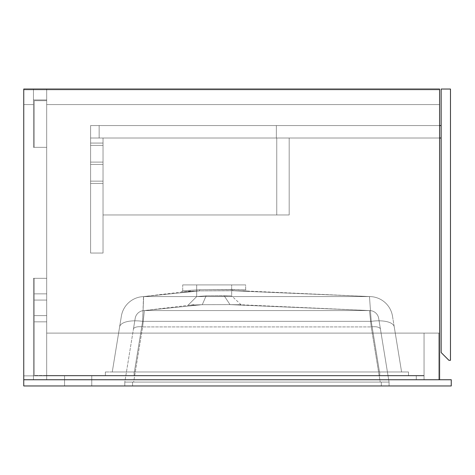 <?xml version="1.0" encoding="UTF-8"?>
<svg xmlns="http://www.w3.org/2000/svg" width="475" height="475" viewBox="0 0 475 475"><rect width="100%" height="100%" fill="white"/><g stroke="black" fill="none" stroke-linecap="round" stroke-linejoin="round"><path stroke-width="0.36" stroke-dasharray="2.38 1.78" d="M64.558 375.856L91.764 375.856L91.764 385.961L64.558 385.961L64.558 375.856L64.558 385.961L91.764 385.961L64.558 385.961L91.764 385.961L91.764 375.856L64.558 375.856M229.68 295.842L206.138 295.8L196.692 296.572L196.692 284.911L231.669 284.911L231.669 295.901L229.68 295.842M245.664 289.833L245.664 284.911L182.703 284.911L182.703 290.777L199.975 289.702L245.664 289.833L199.975 289.702L182.703 290.777L182.703 284.911L245.664 284.911L245.664 289.833L242.155 289.762L245.664 289.833L246.935 291.027L242.41 290.932L246.935 291.027M381.294 382.072L389.067 382.072L380.226 382.072L388.9 382.072L381.294 382.072L381.294 385.961L389.067 385.961L389.067 382.072L380.439 329.139L389.067 382.072L124.794 382.072L133.641 382.072L124.794 382.072L133.641 382.072L142.631 326.919L371.23 326.919L380.226 382.072L371.23 326.919L142.631 326.919L133.641 382.072L380.226 382.072L371.23 326.919A9.328 3.675 170.7 0 1 380.439 329.139L389.067 382.072L380.439 329.139A9.328 3.675 170.7 0 0 371.23 326.919L380.226 382.072L389.067 382.072L381.294 382.072L389.067 382.072L389.067 385.961L381.294 385.961L381.294 382.072L381.294 385.961L132.567 385.961L132.567 382.072L124.794 382.072L133.428 329.139A9.328 3.675 -170.7 0 1 142.631 326.919L133.641 382.072L124.794 382.072L133.641 382.072L142.631 326.919A9.328 3.675 -170.7 0 0 133.428 329.139L124.794 382.072L124.794 385.961L132.567 385.961L124.794 385.961L124.794 382.072L132.567 382.072L132.567 385.961L132.567 382.072L381.294 382.072L132.567 382.072L132.567 385.961L381.294 385.961L381.294 382.072M119.617 326.889L112.266 371.967L119.617 326.889A23.317 9.197 -170.7 0 1 142.631 321.343L371.23 321.343L379.483 371.967L134.377 371.967L142.631 321.343L134.377 371.967L379.483 371.967L371.23 321.343L142.631 321.343L134.377 371.967L112.266 371.967L119.617 326.889L112.266 371.967L134.377 371.967L142.631 321.343A23.317 9.197 -170.7 0 0 119.617 326.889A23.317 9.197 9.3 0 1 142.631 321.343L143.498 296.59A23.317 23.317 0 0 0 121.368 316.136A23.317 23.317 0 0 1 143.509 296.59L143.509 296.59A23.317 23.317 0 0 0 121.368 316.136L119.617 326.889L121.368 316.136A23.317 23.317 0 0 1 143.509 296.59L142.631 321.343L371.23 321.343A23.317 9.197 170.7 0 1 394.244 326.889L401.595 371.967L394.244 326.889L401.595 371.967L379.483 371.967L371.23 321.343L379.483 371.967L401.595 371.967L394.244 326.889A23.317 9.197 170.7 0 0 371.23 321.343L369.479 296.572L143.664 296.572L369.479 296.572L371.23 321.343A23.317 9.197 -9.3 0 1 394.244 326.889L392.492 316.136A23.317 23.317 0 0 0 369.841 296.578A23.317 23.317 0 0 1 392.492 316.136A23.317 23.317 0 0 0 369.841 296.578L369.841 296.578A23.317 23.317 0 0 1 392.492 316.136L394.244 326.889A23.317 9.197 -9.3 0 0 371.23 321.343L369.479 296.572L371.23 321.343L142.631 321.343L143.664 296.572L142.631 321.343A23.317 9.197 9.3 0 0 119.617 326.889M143.664 296.584L199.684 290.878L143.664 296.572L199.678 290.878L190.564 291.294L181.408 292.072L199.227 290.89L233.189 290.777L369.942 296.578L143.664 296.572L369.942 296.578L233.516 290.777L369.942 296.578L233.32 290.777L199.678 290.878L143.664 296.572M199.476 290.884L199.975 289.702L199.476 290.884L233.189 290.777L199.482 290.878L199.975 289.702L182.703 290.777L199.975 289.702L199.476 290.884L181.408 292.072L199.678 290.878M182.703 284.911L245.664 284.911L182.703 284.911M231.669 284.911L196.692 284.911L231.669 284.911L196.692 284.911L196.692 296.572L206.138 295.8L231.669 295.901L231.669 284.911M199.975 289.702L232.406 289.608L233.189 290.777L232.406 289.608L199.975 289.702M232.406 289.608L242.155 289.762L232.406 289.608L233.189 290.777L243.337 290.949L233.189 290.777L232.406 289.608M135.179 318.392L133.802 326.842L135.179 318.392A9.328 9.328 0 0 1 144.382 310.561A9.328 9.328 0 0 0 135.179 318.392L133.428 329.139A9.328 3.675 9.3 0 1 142.631 326.919L144.382 310.561A9.328 9.328 0 0 0 135.179 318.392A9.328 9.328 0 0 1 144.382 310.561L142.631 326.919L371.23 326.919L369.479 310.561A9.328 9.328 0 0 1 378.688 318.392A9.328 9.328 0 0 0 369.479 310.561L144.382 310.561L369.479 310.561L371.23 326.919A9.328 3.675 -9.3 0 1 380.439 329.139L378.688 318.392A9.328 9.328 0 0 0 369.479 310.561A9.328 9.328 0 0 1 378.688 318.392L380.439 329.139A9.328 3.675 -9.3 0 0 371.23 326.919L369.479 310.561L371.23 326.919L142.631 326.919L144.382 310.561L142.631 326.919A9.328 3.675 9.3 0 0 133.428 329.139L135.179 318.392M229.645 304.617L369.479 310.561L144.382 310.561L201.792 304.683L230.001 304.612L241.14 304.772L229.645 304.617L369.479 310.561L230.001 304.612L201.804 304.677L190.778 305.152L202.291 304.671L144.382 310.561L201.792 304.683L144.382 310.561L369.479 310.561L229.645 304.617L201.792 304.683L202.291 304.671L206.138 295.8L196.692 296.572L206.138 295.8L202.291 304.671L201.804 304.677C183.504 305.514 183.504 305.514 201.804 304.677C183.504 305.514 183.504 305.514 201.804 304.677L202.291 304.671L206.138 295.8L224.158 295.735L230.001 304.612L229.639 304.617L230.001 304.612L224.158 295.735L206.138 295.8L202.291 304.671L201.792 304.683L229.639 304.617C244.803 304.813 244.803 304.813 229.645 304.617C244.803 304.813 244.803 304.813 229.645 304.617L230.001 304.612L229.645 304.617M224.158 295.735L230.001 304.612L224.158 295.735L231.669 295.901L224.158 295.735M105.361 371.967L105.361 375.856L134.122 375.856L134.122 371.967L105.361 371.967L134.122 371.967L134.122 375.856L379.739 375.856L379.739 371.967L134.122 371.967L379.739 371.967L379.739 375.856L408.5 375.856L408.5 371.967L379.739 371.967L408.5 371.967L408.5 375.856L408.5 371.967L408.5 375.856L379.739 375.856L379.739 371.967L379.739 375.856L134.122 375.856L134.122 371.967L134.122 375.856L105.361 375.856L105.361 371.967L105.361 375.856L105.361 371.967L408.5 371.967L105.361 371.967M379.483 371.967L112.266 371.967L379.483 371.967M124.794 385.961L124.794 382.072L124.794 385.961M389.067 385.961L389.067 382.072L389.067 385.961M23.75 385.961L23.75 375.856L23.75 385.961L451.25 385.961L451.25 379.739L23.75 379.739L23.75 375.856L416.272 375.856L23.75 375.856L416.272 375.856L416.272 379.739L23.75 379.739L416.272 379.739L416.272 375.856L416.272 379.739L416.272 375.856L23.75 375.856L23.75 379.739L451.25 379.739L451.25 385.961L23.75 385.961M132.567 385.961L388.918 385.961L132.567 385.961M408.5 375.856L105.361 375.856L408.5 375.856M23.75 379.739L439.589 379.739L439.589 89.039L23.75 89.039L23.75 379.739L23.75 89.039L33.464 89.039L33.464 147.339L46.681 147.339L46.681 89.039L439.589 89.039L439.589 379.739L439.589 89.039L439.589 379.739L46.681 379.739L46.681 278.308L33.464 278.308L33.464 379.739L23.75 379.739L23.75 89.039L23.75 379.739L439.589 379.739L23.75 379.739L23.75 89.039L439.589 89.039L23.75 89.039L23.75 379.739L33.464 379.739L33.464 278.308L33.464 379.739L46.681 379.739L46.681 278.308L46.681 379.739L46.681 278.308L33.464 278.308L46.681 278.308L33.464 278.308L33.464 379.739L33.464 278.308L46.681 278.308L46.681 379.739L439.589 379.739L439.589 89.039L46.681 89.039L46.681 147.339L46.681 89.039L46.681 147.339L33.464 147.339L33.464 89.039L33.464 147.339L46.681 147.339L33.464 147.339L33.464 89.039L46.681 89.039L46.681 147.339L33.464 147.339L33.464 89.039L23.75 89.039L439.589 89.039L439.589 379.739L23.75 379.739M46.681 104.589L439.589 104.589L46.681 104.589L439.589 104.589L439.589 89.817L23.75 89.817L23.75 104.589L33.464 104.589L33.464 99.922L46.681 99.922L46.681 104.589L46.681 99.922L33.464 99.922L33.464 104.589L23.75 104.589L23.75 89.817L439.589 89.817L439.589 104.589L439.589 89.817L439.589 104.589L46.681 104.589L46.681 99.922L46.681 375.856L424.044 375.856L424.044 333.106L438.811 333.106L438.811 379.739L438.811 333.106L424.044 333.106L424.044 379.739L424.044 333.106L424.044 379.739L438.811 379.739L424.044 379.739L438.811 379.739L438.811 333.106L424.044 333.106L424.044 379.739L438.811 379.739L438.811 333.106L424.044 333.106L439.589 333.106L439.589 104.589L46.681 104.589L439.589 104.589L439.589 333.106L439.589 104.589L439.589 333.106L424.044 333.106L424.044 375.856L46.681 375.856L46.681 104.589L46.681 375.856L46.681 104.589L439.589 104.589L46.681 104.589M23.75 89.817L23.75 104.589L23.75 89.817L439.589 89.817L23.75 89.817M33.464 104.589L23.75 104.589L33.464 104.589L33.464 99.922L33.464 104.589M46.681 99.922L33.464 99.922L46.681 99.922M33.464 147.339L33.464 89.039L33.464 147.339L46.681 147.339L33.464 147.339L33.464 89.039L46.681 89.039L46.681 147.339L46.681 89.039L46.681 147.339L33.464 147.339M33.464 379.739L33.464 278.308L33.464 379.739L46.681 379.739L46.681 278.308L46.681 379.739L46.681 278.308L33.464 278.308L46.681 278.308L33.464 278.308L33.464 379.739M34.242 100.7L34.242 147.339L46.681 147.339L46.681 100.7L34.242 100.7L46.681 100.7L46.681 147.339L46.681 100.7L46.681 147.339L34.242 147.339L34.242 100.7L34.242 147.339L34.242 100.7L46.681 100.7L34.242 100.7M34.242 147.339L46.681 147.339L34.242 147.339M46.681 278.308L46.681 375.464L46.681 278.308L34.242 278.308L46.681 278.308L34.242 278.308L34.242 375.464L34.242 278.308L34.242 375.464L46.681 375.464L34.242 375.464L46.681 375.464L46.681 278.308L34.242 278.308L34.242 375.464L46.681 375.464L46.681 278.308M46.681 315.614L46.681 293.853L46.681 321.836L46.681 293.853L46.681 321.836L46.681 293.853L34.242 293.853L34.242 321.836L34.242 293.853L34.242 321.836L34.242 293.853L34.242 321.836L34.242 293.853L34.242 321.836L46.681 321.836L34.242 321.836L46.681 321.836L34.242 321.836L34.242 315.614L46.681 315.614L34.242 315.614L34.242 300.069L46.681 300.069L46.681 315.614L46.681 300.069L34.242 300.069L34.242 293.853L46.681 293.853L46.681 300.069L46.681 293.853L34.242 293.853L46.681 293.853L46.681 321.836L34.242 321.836L34.242 293.853L46.681 293.853L34.242 293.853L46.681 293.853L34.242 293.853L34.242 300.069L46.681 300.069L34.242 300.069L34.242 315.614L46.681 315.614L34.242 315.614L34.242 321.836L46.681 321.836L46.681 293.853L46.681 321.836L34.242 321.836L46.681 321.836L34.242 321.836L34.242 293.853L46.681 293.853L34.242 293.853L46.681 293.853L34.242 293.853L34.242 300.069L46.681 300.069L34.242 300.069L34.242 315.614L46.681 315.614L34.242 315.614L34.242 321.836L46.681 321.836L46.681 315.614M46.681 321.836L34.242 321.836L46.681 321.836M450.472 360.311L450.472 89.039L441.144 89.039L441.144 352.539L448.917 360.311L450.472 360.311L450.472 89.039L450.472 360.311L448.917 360.311L441.144 352.539L441.144 89.039L450.472 89.039L450.472 360.311L448.917 360.311L450.472 360.311L450.472 89.039L441.144 89.039L441.144 352.539L441.144 89.039L450.472 89.039L441.144 89.039L441.144 352.539L448.917 360.311L441.144 352.539L448.917 360.311L450.472 360.311L450.472 89.039L441.144 89.039L441.144 352.539L448.917 360.311L450.472 360.311M90.594 164.439L90.594 145.392L90.594 164.439L103.033 164.439L90.594 164.439L90.594 145.392L90.594 164.439L103.033 164.439L103.033 145.392L103.033 164.439L90.594 164.439L90.594 145.392L90.594 183.481L90.594 145.392L90.594 183.481L90.594 164.439L103.033 164.439L103.033 145.392L103.033 183.481L103.033 145.392L103.033 183.481L103.033 145.392L103.033 164.439L90.594 164.439L90.594 183.481L90.594 164.439L103.033 164.439L103.033 183.481L103.033 164.439L90.594 164.439L90.594 183.481L90.594 164.439M103.033 138.011L103.033 253.044L103.033 138.011L90.594 138.011L90.594 253.044L90.594 138.011L90.594 253.044L103.033 253.044L103.033 138.011L103.033 253.044L90.594 253.044L90.594 138.011L103.033 138.011L90.594 138.011L103.033 138.011L103.033 253.044L90.594 253.044L103.033 253.044L103.033 138.011L90.594 138.011L90.594 253.044L90.594 138.011L90.594 253.044L103.033 253.044L103.033 138.011L90.594 138.011L103.033 138.011L103.033 253.044L90.594 253.044L103.033 253.044L90.594 253.044L90.594 138.011L103.033 138.011L103.033 253.044L90.594 253.044L90.594 138.011L103.033 138.011L90.594 138.011L103.033 138.011L103.033 253.044L90.594 253.044L103.033 253.044L103.033 138.011L103.033 253.044L90.594 253.044L90.594 138.011L90.594 253.044L90.594 138.011L103.033 138.011L103.033 214.961L103.033 138.011L276.753 138.011L276.753 214.961L103.033 214.961L103.033 138.011L103.033 214.961L276.753 214.961L276.753 138.011L276.753 214.961L276.753 138.011L103.033 138.011L103.033 214.961L103.033 138.011L103.033 214.961L289.186 214.961L289.186 138.011L103.033 138.011L103.033 214.961L289.186 214.961L289.186 138.011L289.186 214.961L289.186 138.011L103.033 138.011M103.033 164.439L103.033 183.481L103.033 164.439M424.044 375.856L46.681 375.856L424.044 375.856L424.044 333.106L424.044 375.856M424.044 333.106L46.681 333.106L46.681 375.464L424.044 375.464L424.044 333.106L424.044 375.464L46.681 375.464L424.044 375.464L46.681 375.464L46.681 333.106L424.044 333.106L46.681 333.106L424.044 333.106L424.044 375.464L424.044 333.106L424.044 375.464L46.681 375.464L46.681 333.106L46.681 375.464L46.681 333.106L424.044 333.106L46.681 333.106L424.044 333.106L46.681 333.106L46.681 375.464L424.044 375.464L424.044 333.106L424.044 375.464L46.681 375.464L424.044 375.464L424.044 333.106M90.594 162.106L90.594 143.064L90.594 162.106L103.033 162.106L90.594 162.106L90.594 143.064L90.594 162.106L103.033 162.106L103.033 143.064L103.033 162.106L90.594 162.106L90.594 143.064L90.594 181.147L90.594 143.064L90.594 181.147L90.594 162.106L103.033 162.106L103.033 143.064L103.033 181.147L103.033 143.064L103.033 181.147L103.033 143.064L103.033 162.106L90.594 162.106L90.594 181.147L90.594 162.106L103.033 162.106L103.033 181.147L103.033 162.106L90.594 162.106L90.594 181.147L90.594 162.106M103.033 162.106L103.033 181.147L103.033 162.106M103.033 214.961L289.186 214.961L103.033 214.961M441.144 125.572L441.144 138.011L99.144 138.011L99.144 125.572L441.144 125.572L90.594 125.572L99.144 125.572L99.144 138.011L441.144 138.011L441.144 125.572L441.144 138.011L99.144 138.011L441.144 138.011L441.144 125.572L99.144 125.572L99.144 138.011L90.594 138.011L99.144 138.011L99.144 125.572L99.144 138.011L90.594 138.011L90.594 125.572L90.594 138.011L90.594 125.572L99.144 125.572L90.594 125.572L90.594 138.011L99.144 138.011L99.144 125.572L99.144 138.011L99.144 125.572L441.144 125.572L441.144 138.011L90.594 138.011L441.144 138.011L441.144 125.572M439.589 125.572L90.594 125.572L276.361 125.572L90.594 125.572L99.144 125.572L99.144 138.011L99.144 125.572L439.589 125.572M90.594 138.011L90.594 125.572L90.594 138.011L90.594 125.572L90.594 138.011L90.594 125.572L276.361 125.572L276.361 138.011L276.361 125.572L276.361 138.011L90.594 138.011L90.594 125.572L276.361 125.572L276.361 138.011L90.594 138.011L99.144 138.011L99.144 125.572L90.594 125.572L90.594 138.011L90.594 125.572L99.144 125.572L99.144 138.011L99.144 125.572L99.144 138.011L99.144 125.572L99.144 138.011L90.594 138.011M46.681 375.464L46.681 333.106L46.681 375.464M369.983 296.584L241.496 290.783M190.766 290.961L143.195 296.614M182.703 290.777L181.408 292.072M369.479 310.561L237.654 304.617M193.972 304.671L144.382 310.561M187.874 305.395L196.692 296.572L187.874 305.395M241.14 304.772L231.669 295.901M90.594 145.392L103.033 145.392L90.594 145.392M90.594 183.481L103.033 183.481L90.594 183.481M90.594 143.064L103.033 143.064L90.594 143.064M90.594 181.147L103.033 181.147L90.594 181.147"/><path stroke-width="0.71" d="M451.25 385.961L23.75 385.961L23.75 379.739L451.25 379.739L451.25 385.961L451.25 379.739L23.75 379.739L23.75 385.961L451.25 385.961M23.75 89.039L23.75 379.739L23.75 89.039L439.589 89.039L439.589 379.739L439.589 89.039L23.75 89.039M450.472 360.311L450.472 89.039L450.472 360.311L448.917 360.311L441.144 352.539L441.144 89.039L450.472 89.039L441.144 89.039L441.144 352.539L448.917 360.311L450.472 360.311M439.589 138.011L441.144 138.011L439.589 138.011M441.144 125.572L439.589 125.572L441.144 125.572"/></g></svg>
